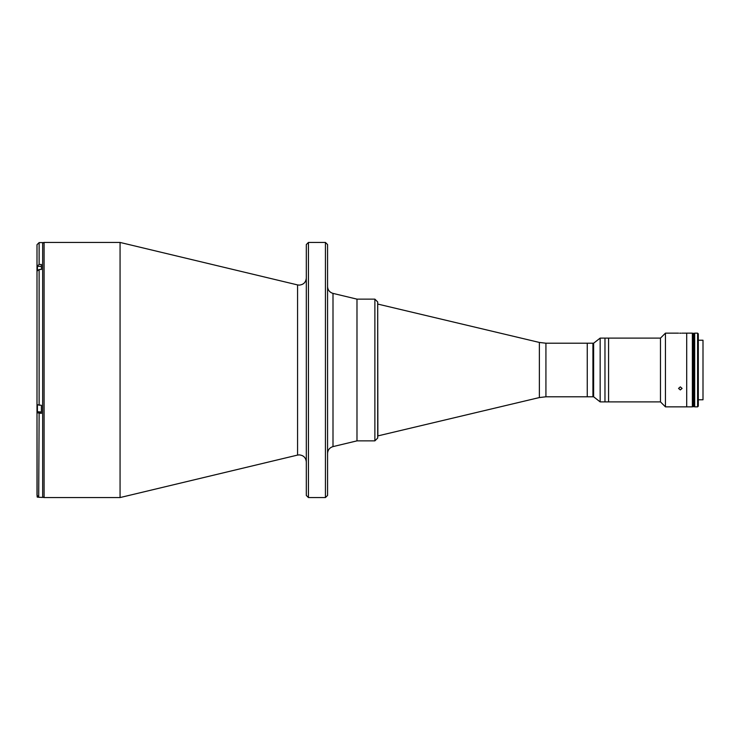 <?xml version="1.0" encoding="UTF-8"?>
<svg xmlns="http://www.w3.org/2000/svg" width="740" height="740" viewBox="0 0 740 740"><rect width="100%" height="100%" fill="white"/><g stroke="black" fill="none" stroke-linecap="round" stroke-linejoin="round"><path stroke-width="1.11" d="M692.372 359.899L693.075 359.899L693.075 333.296L692.372 333.296M693.787 380.101L693.787 406.704L693.075 406.704L693.075 380.101L693.787 380.101L693.787 333.296L693.075 333.296L693.075 359.899L693.787 359.899M692.372 380.101L693.075 380.101L693.075 359.899M694.684 406.704L694.684 380.101M694.398 380.101L693.833 380.101L693.833 406.704L694.12 380.101L694.398 406.704L694.398 333.296L693.833 333.296L693.833 359.899L694.12 333.296L694.12 359.899L694.684 359.899M660.478 401.894L608.576 401.894L608.576 338.106L600.159 338.106L600.159 401.894L604.969 401.894L604.969 338.106L604.969 401.894L608.576 401.894L608.576 338.106L660.478 338.106L665.445 333.148L665.445 406.852L660.478 401.894L660.478 338.106M37.139 496.919L37.139 495.985L37.139 496.919L38.36 497.206M41.394 497.419L42.67 497.419L42.67 242.581L39.127 242.581L39.127 264.476L41.394 264.476L41.394 269.471L41.394 266.344L37.425 266.344L37.139 270.581L37.139 266.631M41.394 405.307L37 404.651L37 271.192L37 412.735L41.394 413.392L41.394 405.307L41.394 412.004L37.139 411.718L37.139 406.01M37.139 409.155L37.139 411.718M42.67 243.858A1.415 1.415 0 0 1 44.085 242.443L120.065 242.443L297.572 284.918L297.572 455.082L120.065 497.558L44.085 497.558A1.415 1.415 0 0 1 42.67 496.142M308.432 497.558L308.432 242.443L306.305 244.57L306.305 495.43L308.432 497.558L325.433 497.558L325.433 242.443L327.561 244.57L327.561 495.43L325.433 497.558M374.875 440.864L377.705 438.034L377.705 301.966L374.875 299.136L374.875 440.864L356.985 440.864L356.985 299.136L356.985 440.864L333 446.608L333 293.392C329.605 292.346 327.792 290.052 327.561 286.5M374.875 299.136L356.985 299.136L333 293.392M120.065 242.443L120.065 497.558M41.394 412.004L37 412.152L37.139 495.985M37 252.358L37 271.192L39.127 269.471L41.394 269.471M37 412.735L37 495.217L39.127 497.345L41.394 497.345M38.711 497.308L39.127 413.392M39.127 264.476L37 266.197L37.139 267.741M39.127 242.581L37 244.709L37 266.197M545.926 396.788L545.926 343.212L587.255 343.212L587.255 396.788L587.255 343.212L592.925 343.212L592.925 396.788L592.925 343.212L593.628 343.212L593.628 396.788L545.926 396.788L539.377 397.556L377.872 435.906L377.705 304.094M679.662 333.185L680.319 333.194C678.034 333.148 678.034 333.148 680.319 333.194C682.613 333.148 682.613 333.148 680.319 333.194L681.022 333.185M681.956 333.157L686.702 333.148L686.702 370L686.702 333.148L692.372 333.148L692.372 406.852L686.702 406.852L686.702 370L686.702 406.852L665.445 406.852M680.319 389.934L678.552 388.426L680.319 386.872L682.095 388.426L680.319 389.934M698.31 399.767L703 399.767L703 340.233L698.31 340.233M697.607 370L697.607 333.148L694.684 333.148L694.684 406.852L697.607 406.852L697.607 370M697.607 406.852L698.31 406.14L698.31 333.86L697.607 333.148M692.372 406.704L693.075 406.704L693.075 380.101M694.398 359.899L694.684 333.296M37.425 496.494L37.425 497.206M37.425 266.344L37.425 270.165M37.425 405.048L37.425 412.004M44.085 242.443L44.085 497.558M39.127 269.471L39.127 405.307M539.377 397.556L539.377 342.444L377.872 304.094M297.572 455.082L299.219 454.887C303.52 455.313 305.888 457.671 306.305 461.973M297.572 284.918L299.219 285.113C303.52 284.687 305.888 282.329 306.305 278.027M333 446.608C329.605 447.654 327.792 449.948 327.561 453.5M308.432 242.443L325.433 242.443M545.926 343.212L539.377 342.444M593.628 343.212L600.159 338.106M593.628 396.788L600.159 401.894M678.552 333.148L665.445 333.148"/></g></svg>
